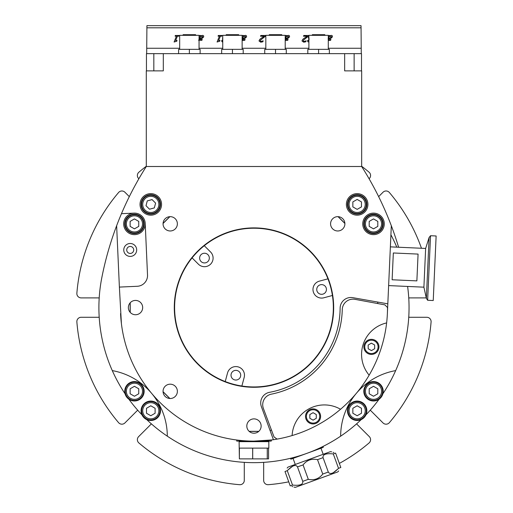 <?xml version="1.0" encoding="UTF-8"?>
<svg xmlns="http://www.w3.org/2000/svg" width="513" height="513" viewBox="0 0 513 513"><rect width="100%" height="100%" fill="white"/><g stroke="black" fill="none" stroke-linecap="round" stroke-linejoin="round"><path stroke-width="0.77" d="M130.219 302.991L130.148 305.427M130.193 303.786L130.219 302.907M271.505 430.183A123.845 123.845 0 0 1 270.024 430.381M377.696 302.061A123.845 123.845 0 0 1 377.754 303.555M338.073 216.672L344.89 223.488A123.845 123.845 0 0 0 338.073 216.672M163.063 223.488L169.88 216.672A123.845 123.845 0 0 0 163.063 223.488M130.225 312.404L130.225 302.76A123.845 123.845 0 0 0 130.225 312.404M169.88 398.498L163.063 391.675A123.845 123.845 0 0 0 169.88 398.498A7.156 7.156 0 0 1 163.063 391.675M258.796 431.33L249.151 431.33A123.845 123.845 0 0 0 258.796 431.33M248.914 420.981A7.156 7.156 0 0 1 260.893 424.187A7.156 7.156 0 0 1 252.12 432.959A7.156 7.156 0 0 1 248.914 420.981M170.213 384.186A7.156 7.156 0 0 1 176.414 394.927A7.156 7.156 0 0 1 164.013 394.927A7.156 7.156 0 0 1 170.213 384.186M140.581 302.523A7.156 7.156 0 0 1 137.369 314.495A7.156 7.156 0 0 1 128.603 305.729A7.156 7.156 0 0 1 140.581 302.523M177.37 223.822A7.156 7.156 0 0 1 166.635 230.016A7.156 7.156 0 0 1 166.635 217.621A7.156 7.156 0 0 1 177.37 223.822M344.896 223.822A7.156 7.156 0 0 1 334.162 230.016A7.156 7.156 0 0 1 334.162 217.621A7.156 7.156 0 0 1 344.896 223.822M192.093 257.885A79.368 79.368 0 0 1 204.277 245.701L210.574 251.992A8.618 8.618 0 0 1 210.574 264.176A8.618 8.618 0 0 1 198.39 264.176L192.093 257.885A79.368 79.368 0 0 0 225.233 381.563L227.535 372.964A8.618 8.618 0 0 1 238.09 366.872A8.618 8.618 0 0 1 244.182 377.427L241.879 386.02A79.368 79.368 0 0 0 332.418 295.482L323.818 297.79A8.618 8.618 0 0 1 313.27 291.698A8.618 8.618 0 0 1 319.362 281.143L327.954 278.841A79.368 79.368 0 0 0 204.277 245.701M327.954 278.841A79.368 79.368 0 0 1 332.418 295.482M241.879 386.02A79.368 79.368 0 0 1 225.233 381.563M292.109 435.556A32.306 32.306 0 0 1 340.536 409.265A133.534 133.534 0 0 1 273.41 439.699L261.361 406.591A10.767 10.767 0 0 1 269.537 392.317A86.152 86.152 0 0 0 340.125 308.191A10.767 10.767 0 0 1 352.764 297.662L387.815 303.843L387.379 313.565M386.629 322.914A133.534 133.534 0 0 1 369.142 375.17A32.306 32.306 0 0 1 386.629 322.914A133.534 133.534 0 0 0 387.514 307.518L384.872 304.876L354.983 299.336A10.767 10.767 0 0 0 342.254 309.672A88.307 88.307 0 0 1 271.364 394.157A10.767 10.767 0 0 0 263.393 408.489L274.038 436.954L277.097 439.102M361.665 166.244A177.69 177.69 0 0 1 369.065 172.201A4.309 4.309 0 0 1 369.322 178.53L369.091 178.761M146.288 166.244A177.69 177.69 0 0 0 138.888 172.201A4.309 4.309 0 0 0 138.632 178.53L138.863 178.761M129.308 196.62L124.922 192.24A4.309 4.309 0 0 0 118.599 192.49A177.69 177.69 0 0 0 76.867 293.237A4.309 4.309 0 0 0 81.163 297.893L97.823 297.893A9.689 9.689 0 0 1 99.201 297.989M99.201 317.175A9.689 9.689 0 0 1 97.823 317.278L81.163 317.278A4.309 4.309 0 0 0 76.867 321.933A177.69 177.69 0 0 0 118.599 422.674A4.309 4.309 0 0 0 124.922 422.93L136.708 411.144A9.689 9.689 0 0 1 137.747 410.24M151.316 423.809A9.689 9.689 0 0 1 150.412 424.854L138.632 436.634A4.309 4.309 0 0 0 138.888 442.963A177.69 177.69 0 0 0 239.629 484.689A4.309 4.309 0 0 0 244.284 480.399L244.284 463.733A9.689 9.689 0 0 1 244.38 462.36M263.573 462.36A9.689 9.689 0 0 1 263.669 463.733L263.669 480.399A4.309 4.309 0 0 0 268.325 484.689A177.69 177.69 0 0 0 288.748 481.835M339.35 463.419A177.69 177.69 0 0 0 369.065 442.963A4.309 4.309 0 0 0 369.322 436.634L357.535 424.854A9.689 9.689 0 0 1 356.638 423.809M370.206 410.24A9.689 9.689 0 0 1 371.245 411.144L383.025 422.93A4.309 4.309 0 0 0 389.354 422.674A177.69 177.69 0 0 0 431.087 321.933A4.309 4.309 0 0 0 426.79 317.278L410.124 317.278A9.689 9.689 0 0 1 408.752 317.175M408.752 297.989A9.689 9.689 0 0 1 410.124 297.893L426.265 297.893M421.468 248.26A177.69 177.69 0 0 0 389.354 192.49A4.309 4.309 0 0 0 383.025 192.24L378.645 196.62M101.824 277.636A155.073 155.073 0 0 0 101.818 277.648A323.068 323.068 0 0 1 121.466 213.69L133.964 213.126A10.767 10.767 0 0 0 123.678 224.207A10.767 10.767 0 0 0 134.605 234.653A10.767 10.767 0 0 0 145.205 223.405L147.52 275.045A10.767 10.767 0 0 1 137.247 286.286L119.388 287.088L121.401 323.594M361.28 419.531A155.073 155.073 0 0 1 340.651 436.172A66.767 66.767 0 0 1 395.664 370.61A155.073 155.073 0 0 0 407.604 286.446A155.073 155.073 0 0 1 382.858 393.817A9.689 9.689 0 0 1 363.813 391.278A9.689 9.689 0 0 1 374.791 381.672A9.689 9.689 0 0 1 382.858 393.817M396.793 247.151A155.073 155.073 0 0 0 390.912 234.8M201.051 254.66A4.848 4.848 0 0 0 203.225 262.765A4.848 4.848 0 0 0 209.163 256.833A4.848 4.848 0 0 0 201.051 254.66M326.268 288.21A4.848 4.848 0 0 0 318.163 286.036A4.848 4.848 0 0 0 320.336 294.148A4.848 4.848 0 0 0 326.268 288.21M234.608 379.876A4.848 4.848 0 0 0 240.539 373.945A4.848 4.848 0 0 0 232.434 371.771A4.848 4.848 0 0 0 234.608 379.876M347.468 410.766A9.689 9.689 0 0 0 365.929 414.889A9.689 9.689 0 0 0 359.273 401.307A9.689 9.689 0 0 0 347.468 410.766M379.094 399.197A155.073 155.073 0 0 1 365.929 414.889M363.813 223.886A9.689 9.689 0 0 0 378.35 232.28A9.689 9.689 0 0 0 378.35 215.492A9.689 9.689 0 0 0 363.813 223.886M347.468 204.398A9.689 9.689 0 0 0 362.005 212.792A9.689 9.689 0 0 0 362.005 196.011A9.689 9.689 0 0 0 347.468 204.398M141.101 410.766A9.689 9.689 0 0 0 160.075 413.568A9.689 9.689 0 0 0 152.214 401.179A9.689 9.689 0 0 0 141.101 410.766M125.095 393.817A155.073 155.073 0 0 1 112.289 370.61A66.767 66.767 0 0 1 167.302 436.172A155.073 155.073 0 0 1 146.667 419.531M142.024 414.889A155.073 155.073 0 0 1 128.859 399.197A9.689 9.689 0 0 0 143.339 395.138A9.689 9.689 0 0 0 136.413 381.787A9.689 9.689 0 0 0 128.859 399.197M127.128 217.531A9.689 9.689 0 0 0 132.598 233.402A9.689 9.689 0 0 0 143.608 220.731A9.689 9.689 0 0 0 127.128 217.531M153.316 213.761A9.689 9.689 0 0 0 157.638 197.537A9.689 9.689 0 0 0 141.428 201.91A9.689 9.689 0 0 0 153.316 213.761M416.87 280.88L392.124 279.771L393.33 252.98L418.076 254.089L416.87 280.88M388.63 285.594L423.905 287.177L425.643 248.446L390.367 246.862M429.092 268.004L427.643 300.278L426.367 298.348L427.727 267.946L429.092 237.545L430.535 235.73L429.092 268.004M427.643 300.278L433.235 300.528L436.133 235.98L430.535 235.73M290.493 458.295L290.826 459.199L323.203 447.413L323.171 446.361M292.788 466.093L287.889 470.036M287.286 470.671L284.991 471.505C287.857 467.054 287.857 467.054 284.991 471.505C287.857 467.054 287.857 467.054 284.991 471.505L290.23 485.901C295.283 487.472 295.283 487.472 290.23 485.901L292.525 485.067L287.286 470.671C292.404 465.4 295.809 464.162 297.508 466.945L302.766 481.399M338.644 470.928L337.843 471.883L295.341 487.35L294.007 487.094M292.724 486.651L291.961 486.407M308.3 479.322L303.061 464.925C306.78 460.167 311.603 458.41 317.515 459.667L322.754 474.063C319.028 478.828 314.212 480.578 308.3 479.322L302.747 481.348C303.241 484.573 299.829 485.817 292.525 485.067M297.489 466.894L303.061 464.925M317.515 459.667L323.068 457.647C322.574 454.415 325.986 453.178 333.29 453.928L338.529 468.324C333.412 473.589 330.006 474.833 328.307 472.043L323.049 457.596M338.529 468.324L340.824 467.484C337.958 471.934 337.958 471.934 340.824 467.484C337.958 471.934 337.958 471.934 340.824 467.484L335.585 453.088C330.532 451.523 330.532 451.523 335.585 453.088L333.29 453.928M333.091 452.338L333.854 452.581M333.02 472.903L337.926 468.953M287.171 468.061L287.973 467.112L330.475 451.639L331.699 451.857M322.754 474.063L328.307 472.043M295.257 464.457L293.051 458.385M236.743 440L236.743 441.116L271.204 441.116L271.531 439.962L253.973 441.116C231.331 439.859 231.331 439.859 253.973 441.116M268.575 448.118L268.575 458.885L267.286 458.885L267.286 448.118L268.838 448.118L268.838 441.655L239.116 441.655L239.379 458.885L239.391 448.118L252.665 448.118L252.665 458.885L239.391 458.885M252.704 458.885L252.704 448.118L267.26 448.118L267.26 458.885L252.665 458.885M305.53 416.421A7.541 7.541 0 0 0 316.835 422.949A7.541 7.541 0 0 0 316.835 409.893A7.541 7.541 0 0 0 305.53 416.421M309.839 418.281L309.839 414.555L313.071 412.689L316.297 414.555L316.297 418.281L313.071 420.147L309.839 418.281M340.536 409.265A133.534 133.534 0 0 0 369.142 375.17M121.273 322.465L120.953 319.253M120.818 317.592L120.574 313.565A133.534 133.534 0 0 0 273.41 439.699M119.388 287.088L116.637 225.72M307.011 453.306C327.922 444.54 327.922 444.54 307.011 453.306C285.363 460.033 285.363 460.033 307.011 453.306M177.28 442.36L176.44 441.879C180.358 444.098 180.358 444.098 176.44 441.879L176.421 441.866M179.319 443.501L178.075 442.815M175.6 441.392L173.432 440.103M176.44 441.879C172.56 439.59 172.56 439.59 176.44 441.879M123.761 249.946A6.464 6.464 0 0 1 133.457 244.355A6.464 6.464 0 0 1 133.457 255.545A6.464 6.464 0 0 1 123.761 249.946M126.73 249.946A3.488 3.488 0 0 0 131.969 252.973A3.488 3.488 0 0 0 131.969 246.926A3.488 3.488 0 0 0 126.73 249.946M387.815 303.843L391.316 225.72A323.068 323.068 0 0 0 361.665 166.507L146.288 166.507A323.068 323.068 0 0 0 121.466 213.69M112.289 370.61A155.073 155.073 0 0 1 101.818 277.648M391.316 225.72A323.068 323.068 0 0 1 398.601 247.234M340.651 436.172A155.073 155.073 0 0 1 167.302 436.172M384.275 223.886A10.767 10.767 0 0 1 368.122 233.21A10.767 10.767 0 0 1 368.122 214.562A10.767 10.767 0 0 1 384.275 223.886M367.924 204.398A10.767 10.767 0 0 1 351.771 213.729A10.767 10.767 0 0 1 351.771 195.075A10.767 10.767 0 0 1 367.924 204.398M161.563 204.398A10.767 10.767 0 0 1 145.41 213.729A10.767 10.767 0 0 1 145.41 195.075A10.767 10.767 0 0 1 161.563 204.398M145.211 223.886A10.767 10.767 0 0 1 129.058 233.21A10.767 10.767 0 0 1 129.058 214.562A10.767 10.767 0 0 1 145.211 223.886M133.964 213.126A10.767 10.767 0 0 1 145.205 223.405M174.285 307.582A79.688 79.688 0 0 1 293.821 238.571A79.688 79.688 0 0 1 293.821 376.6A79.688 79.688 0 0 1 174.285 307.582M371.361 343.146L374.625 344.967L374.676 348.693L371.476 350.61L368.219 348.795L368.161 345.063L371.361 343.146M363.884 346.993A7.541 7.541 0 0 0 375.285 353.348A7.541 7.541 0 0 0 375.086 340.292A7.541 7.541 0 0 0 363.884 346.993M153.182 213.241A9.151 9.151 0 0 0 157.254 197.915A9.151 9.151 0 0 0 141.947 202.045A9.151 9.151 0 0 0 153.182 213.241M154.317 207.912L149.514 209.208L145.993 205.7L147.269 200.891L152.072 199.595L155.599 203.103L154.317 207.912M125.294 223.886A9.151 9.151 0 0 0 139.023 231.812A9.151 9.151 0 0 0 139.023 215.96A9.151 9.151 0 0 0 125.294 223.886M130.135 226.374L130.135 221.398L134.444 218.91L138.754 221.398L138.754 226.374L134.444 228.862L130.135 226.374M125.294 391.278A9.151 9.151 0 0 0 139.023 399.204A9.151 9.151 0 0 0 139.023 383.352A9.151 9.151 0 0 0 125.294 391.278M130.135 393.766L130.135 388.79L134.444 386.308L138.754 388.79L138.754 393.766L134.444 396.254L130.135 393.766M141.639 410.766A9.151 9.151 0 0 0 155.375 418.691A9.151 9.151 0 0 0 155.375 402.84A9.151 9.151 0 0 0 141.639 410.766M146.487 413.254L146.487 408.277L150.796 405.789L155.106 408.277L155.106 413.254L150.796 415.735L146.487 413.254M348.006 204.398A9.151 9.151 0 0 0 361.736 212.331A9.151 9.151 0 0 0 361.736 196.473A9.151 9.151 0 0 0 348.006 204.398M352.848 206.886L352.848 201.917L357.157 199.429L361.466 201.917L361.466 206.886L357.157 209.375L352.848 206.886M364.352 223.886A9.151 9.151 0 0 0 378.081 231.812A9.151 9.151 0 0 0 378.081 215.96A9.151 9.151 0 0 0 364.352 223.886M369.2 226.374L369.2 221.398L373.509 218.91L377.812 221.398L377.812 226.374L373.509 228.862L369.2 226.374M364.352 391.278A9.151 9.151 0 0 0 378.081 399.204A9.151 9.151 0 0 0 378.081 383.352A9.151 9.151 0 0 0 364.352 391.278M369.2 393.766L369.2 388.79L373.509 386.308L377.812 388.79L377.812 393.766L373.509 396.254L369.2 393.766M348.006 410.766A9.151 9.151 0 0 0 361.736 418.691A9.151 9.151 0 0 0 361.736 402.84A9.151 9.151 0 0 0 348.006 410.766M352.848 413.254L352.848 408.277L357.157 405.789L361.466 408.277L361.466 413.254L357.157 415.735L352.848 413.254M361.274 53.647L361.037 25.65L146.917 25.65L146.68 53.647M353.053 25.65L343.575 25.65M146.449 70.877L146.449 53.647L163.301 53.647L163.301 70.877L146.288 70.877L146.288 166.507M361.665 166.507L361.665 70.877L344.653 70.877L344.653 53.647L361.505 53.647L361.505 70.877M163.301 53.647L344.653 53.647M329.359 53.647L329.359 49.344L307.819 49.344L307.819 53.647M318.592 53.647L318.592 49.344M243.207 53.647L243.207 49.344L221.667 49.344L221.667 53.647M232.44 53.647L232.44 49.344M286.286 53.647L286.286 49.344L264.746 49.344L264.746 53.647M275.513 53.647L275.513 49.344M200.128 53.647L200.128 49.344L178.595 49.344L178.595 53.647M189.361 53.647L189.361 49.344M199.057 49.344L199.057 35.339L179.672 35.339L179.672 49.344M242.13 49.344L242.13 35.339L222.745 35.339L222.745 49.344M328.282 49.344L328.282 35.339L308.897 35.339L308.897 49.344M285.209 49.344L285.209 35.339L265.824 35.339L265.824 49.344M324.838 35.339L324.838 34.698L312.346 34.698L312.346 35.339M238.686 35.339L238.686 34.698L226.195 34.698L226.195 35.339M281.759 35.339L281.759 34.698L269.267 34.698L269.267 35.339M195.607 35.339L195.607 34.698L183.115 34.698L183.115 35.339M308.897 40.04L308.788 41.149M331.385 37.007L330.648 36.154L328.923 36.737L328.41 38.039M288.524 37.007L287.78 36.154L286.062 36.737L285.542 38.039M245.547 37.007L244.804 36.154L243.085 36.737L242.566 38.039L243.085 36.68L244.804 36.096L245.547 36.949L244.323 37.84L242.546 38.039M177.043 40.514L176.812 41.168L174.106 42.021L176.812 41.117L177.043 40.514L175.67 40.514L177.389 36.141L178.755 36.141L179.018 35.474L175.343 35.474L175.08 36.141L176.421 36.141L174.106 42.021M176.395 36.192L175.08 36.141M179.018 35.474L178.755 36.192L177.389 36.192L175.696 40.514M198.525 40.123L201.904 40.27L202.231 39.424L201.904 40.322L198.525 40.181M202.231 39.424L199.454 39.597L199.422 38.693L202.096 38.328L203.687 36.891L203.629 35.769L202.584 35.339L200.487 35.993L200.686 35.474L200.512 35.981M203.629 35.769L203.687 36.949L203.629 35.827L203.687 36.949L202.096 38.379L199.422 38.751L199.454 39.648M220.019 40.514L219.782 41.168L217.082 42.021L219.782 41.117L220.019 40.514L218.647 40.514L220.366 36.141L221.731 36.141L221.994 35.474L218.32 35.474L218.057 36.141L219.391 36.141L217.082 42.021M219.372 36.192L218.057 36.141M221.994 35.474L221.731 36.192L220.366 36.192L218.673 40.514M222.745 42.015L222.046 41.79L221.738 40.585M222.745 38.847L222.45 38.122M242.13 40.437L244.772 40.27L245.099 39.424L244.772 40.322L242.13 40.489M245.099 39.424L242.322 39.597L242.226 38.853L244.957 38.328L246.554 36.891L246.49 35.769L245.445 35.339L243.354 35.993L243.553 35.474L243.38 35.981M246.49 35.769L246.554 36.949L246.49 35.827L246.554 36.949L244.957 38.379L242.29 38.751L242.322 39.648M262.836 41.803L263.201 40.816L262.836 41.803L260.745 42.194L259.059 41.04M264.118 36.282L260.508 36.231L264.208 36.231L260.11 39.039L259.206 40.347L259.059 41.014L260.745 42.143L262.836 41.752M263.201 40.816L261.117 41.386L260.296 41.117L260.251 40.296L265.093 36.397L265.452 35.474L265.093 36.455L260.251 40.354L260.296 41.175M285.209 40.45L287.748 40.27L288.075 39.424L287.748 40.322L285.209 40.501M285.209 38.847L287.934 38.328L289.531 36.891L289.467 35.769L288.421 35.339L286.331 35.993L286.53 35.474L286.357 35.981M289.467 35.769L289.531 36.949L289.467 35.827L289.531 36.949L287.934 38.379L285.209 38.905M305.812 41.803L306.178 40.816L305.812 41.803L303.722 42.194L302.035 41.04M307.095 36.282L303.484 36.231L307.184 36.231L303.087 39.039L302.183 40.347L302.035 41.014L303.722 42.143L305.812 41.752M306.178 40.816L304.094 41.386L303.273 41.117L303.228 40.296L308.069 36.397L308.428 35.474L308.069 36.455L303.228 40.354L303.273 41.175M309.198 39.155L308.422 37.532M308.897 36.699L308.294 38.122M308.897 42.04L307.883 41.79L307.582 40.585M328.282 40.469L330.609 40.27L330.943 39.424L330.609 40.322L328.282 40.527M328.134 38.693L330.802 38.328L332.392 36.891L332.334 35.769L331.289 35.339L329.192 35.993L329.397 35.474L329.218 35.981M332.334 35.769L332.392 36.949L332.334 35.827L332.392 36.949L330.802 38.379L328.134 38.751M202.68 37.007L201.942 36.154L200.217 36.737L199.704 38.039M200.686 35.474L199.737 35.474L199.057 37.212M199.454 39.597L199.365 38.911M200.217 36.68L201.942 36.096L202.68 36.949L201.455 37.84L199.679 38.039L200.217 36.737M202.757 36.603L202.68 36.949M222.745 37.135L222.745 38.796M222.745 39.418L221.629 41.059M221.738 40.533L222.046 41.739L222.745 41.957M242.322 39.597L242.226 38.911M243.553 35.474L242.604 35.474L242.13 36.673M245.624 36.603L245.547 36.949M260.296 41.117L260.251 40.354M265.452 35.474L260.803 35.474L260.508 36.231M288.075 39.424L285.209 39.507M285.523 38.039L286.062 36.68L287.78 36.096L288.524 36.949L287.299 37.84L285.523 38.039M286.53 35.474L285.574 35.474L285.209 36.417M288.601 36.603L288.524 36.949M303.273 41.117L303.228 40.354M308.428 35.474L303.779 35.474L303.484 36.231M309.185 39.135L307.467 41.059M307.582 40.533L307.883 41.739L308.897 41.983M308.672 40.463L308.897 39.988M308.788 41.091L308.672 40.412L308.897 41.149M308.422 37.481L309.198 39.103M329.397 35.474L328.442 35.474L328.282 35.884M330.943 39.424L328.16 39.597M328.923 36.68L330.648 36.096L331.385 36.949L330.167 37.84L328.391 38.039L328.923 36.737M331.462 36.603L331.385 36.949M250.748 431.382L255.731 431.414M306.389 416.421A6.675 6.675 0 0 1 316.406 410.637A6.675 6.675 0 0 1 316.406 422.199A6.675 6.675 0 0 1 306.389 416.421M364.743 346.98A6.675 6.675 0 0 1 374.67 341.049A6.675 6.675 0 0 1 374.843 352.611A6.675 6.675 0 0 1 364.743 346.98M152.9 212.202A8.08 8.08 0 0 1 142.992 202.327A8.08 8.08 0 0 1 156.497 198.678A8.08 8.08 0 0 1 152.9 212.202M126.371 223.886A8.08 8.08 0 0 1 138.484 216.89A8.08 8.08 0 0 1 138.484 230.882A8.08 8.08 0 0 1 126.371 223.886M126.371 391.278A8.08 8.08 0 0 1 138.484 384.282A8.08 8.08 0 0 1 138.484 398.274A8.08 8.08 0 0 1 126.371 391.278M142.717 410.766A8.08 8.08 0 0 1 154.836 403.769A8.08 8.08 0 0 1 154.836 417.762A8.08 8.08 0 0 1 142.717 410.766M349.077 204.398A8.08 8.08 0 0 1 361.197 197.409A8.08 8.08 0 0 1 361.197 211.394A8.08 8.08 0 0 1 349.077 204.398M365.429 223.886A8.08 8.08 0 0 1 377.542 216.89A8.08 8.08 0 0 1 377.542 230.882A8.08 8.08 0 0 1 365.429 223.886M365.429 391.278A8.08 8.08 0 0 1 377.542 384.282A8.08 8.08 0 0 1 377.542 398.274A8.08 8.08 0 0 1 365.429 391.278M349.077 410.766A8.08 8.08 0 0 1 361.197 403.769A8.08 8.08 0 0 1 361.197 417.762A8.08 8.08 0 0 1 349.077 410.766M146.878 27.805L361.075 27.805M354.13 70.877L354.13 53.647M153.823 70.877L153.823 53.647M146.769 48.267L179.672 48.267M199.057 48.267L222.745 48.267M242.13 48.267L265.824 48.267M285.209 48.267L308.897 48.267M328.282 48.267L361.184 48.267M423.905 287.177L426.367 298.348M425.643 248.446L429.092 237.545M323.19 454.294L320.978 448.221M266.914 441.655L267.991 441.116M241.033 441.655L239.956 441.116"/></g></svg>
